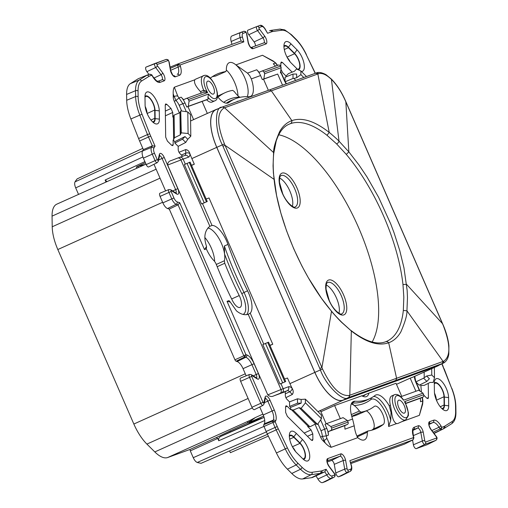 <?xml version="1.0" encoding="UTF-8"?>
<svg xmlns="http://www.w3.org/2000/svg" width="508" height="508" viewBox="0 0 508 508"><rect width="100%" height="100%" fill="white"/><g stroke="black" fill="none" stroke-linecap="round" stroke-linejoin="round"><path stroke-width="0.76" d="M301.333 71.444A12.891 5.264 65.7 0 0 302.171 57.702A12.891 5.264 65.7 0 0 297.072 49.879L290.951 43.809A12.891 5.264 65.7 0 0 284.194 43.885A12.891 5.264 65.7 0 0 291.217 63.056L297.339 69.126A12.891 5.264 65.7 0 0 297.796 69.558M283.934 46.031A9.823 4.007 -114.3 0 1 288.423 47.25L294.551 53.321A9.823 4.007 -114.3 0 1 298.431 59.284A9.823 4.007 -114.3 0 1 298.202 69.748M297.396 69.183A9.239 3.772 65.7 0 0 298.342 69.12A9.239 3.772 65.7 0 0 298.463 69.069A9.239 3.772 65.7 0 0 299.314 62.56A9.239 3.772 65.7 0 0 294.557 53.759L288.43 47.688A9.239 3.772 65.7 0 0 284.747 46.158A9.239 3.772 65.7 0 0 283.953 46.882M157.086 102A12.891 5.264 65.7 0 0 145.244 94.253A12.891 5.264 65.7 0 0 144.983 96.717L145.097 104.966A12.891 5.264 65.7 0 0 154.838 123.533A12.891 5.264 65.7 0 0 159.391 119.132L159.277 110.884A12.891 5.264 65.7 0 0 157.086 102M144.983 96.399A9.823 4.007 -114.3 0 1 153.352 103.581A9.823 4.007 -114.3 0 1 155.023 110.35L155.137 118.599A9.823 4.007 -114.3 0 1 153.054 122.307M152.432 121.729A9.239 3.772 65.7 0 0 153.378 121.666A9.239 3.772 65.7 0 0 153.499 121.615A9.239 3.772 65.7 0 0 154.807 118.275L154.692 110.026A9.239 3.772 65.7 0 0 151.378 100.425A9.239 3.772 65.7 0 0 145.79 96.526A9.239 3.772 65.7 0 0 144.99 97.269M307.556 447.326A12.891 5.264 65.7 0 0 302.463 439.496L296.335 433.426A12.891 5.264 65.7 0 0 289.585 433.502A12.891 5.264 65.7 0 0 296.602 452.679L302.73 458.749A12.891 5.264 65.7 0 0 305.194 460.604A12.891 5.264 65.7 0 0 307.556 447.326M289.325 435.648A9.823 4.007 -114.3 0 1 293.815 436.867L299.942 442.938A9.823 4.007 -114.3 0 1 303.822 448.907A9.823 4.007 -114.3 0 1 303.409 459.378M302.787 458.8A9.239 3.772 65.7 0 0 303.733 458.737A9.239 3.772 65.7 0 0 303.854 458.686A9.239 3.772 65.7 0 0 304.698 452.177A9.239 3.772 65.7 0 0 299.949 443.376L293.821 437.305A9.239 3.772 65.7 0 0 290.132 435.775A9.239 3.772 65.7 0 0 289.344 436.499M446.399 388.703A12.891 5.264 65.7 0 0 434.55 380.956A12.891 5.264 65.7 0 0 434.289 383.419L434.404 391.668A12.891 5.264 65.7 0 0 444.144 410.235A12.891 5.264 65.7 0 0 448.697 405.835L448.583 397.586A12.891 5.264 65.7 0 0 446.399 388.703M434.289 383.102A9.823 4.007 -114.3 0 1 442.659 390.284A9.823 4.007 -114.3 0 1 444.329 397.053L444.443 405.301A9.823 4.007 -114.3 0 1 442.366 409.01M441.738 408.432A9.239 3.772 65.7 0 0 442.684 408.369A9.239 3.772 65.7 0 0 442.805 408.318A9.239 3.772 65.7 0 0 444.119 404.978L444.005 396.729A9.239 3.772 65.7 0 0 440.69 387.128A9.239 3.772 65.7 0 0 435.096 383.229A9.239 3.772 65.7 0 0 434.296 383.965M207.251 201.505L190.094 162.115L184.353 164.573L201.511 203.956L207.251 201.505L202.501 203.587L212.033 225.457L209.855 226.282C204.597 230.575 203.498 237.306 206.546 246.475L206.343 248.901A19.647 8.02 65.7 0 0 214.471 261.182L215.843 263.341A194.316 79.324 65.7 0 0 222.085 278.371A194.316 79.324 65.7 0 0 232.518 300.711A10.128 4.134 65.7 0 0 240.049 307.365A10.128 4.134 65.7 0 0 239.224 295.554A174.06 71.05 -114.3 0 1 224.746 263.246L224.384 260.756A19.647 8.02 65.7 0 0 224.555 253.975A19.647 8.02 65.7 0 0 221.463 243.421A19.647 8.02 65.7 0 0 207.88 227.99M212.033 225.457A19.863 8.109 -114.3 0 1 226.651 241.084A19.863 8.109 -114.3 0 1 227.952 244.405L224.365 245.993L224.555 253.975A166.383 67.92 65.7 0 0 241.764 293.605A17.805 7.271 -114.3 0 1 242.716 295.65A17.805 7.271 -114.3 0 1 243.084 314.408M246.615 314.649A19.71 8.045 65.7 0 0 245.04 294.672A19.71 8.045 65.7 0 0 243.986 292.405A164.478 67.139 -114.3 0 1 224.365 245.993M207.334 113.43L202.108 101.441L206.642 99.803A13.811 5.639 65.7 0 0 211.969 102.102A13.811 5.639 65.7 0 0 212.134 102.038A13.811 5.639 65.7 0 0 212.287 101.962M206.642 99.803L208.172 99.111L207.905 97.238L208.578 94.031L189.078 101.098L188.29 106.318L186.76 107.01L184.988 102.946A18.421 16.808 -109.9 0 0 181.159 97.168L183.572 99.695L186.125 98.539A1.841 1.683 70.1 0 1 188.392 99.536L189.078 101.098M217.418 96.361A19.863 8.109 65.7 0 0 227.952 102.997A19.863 8.109 65.7 0 0 228.067 102.953A19.863 8.109 65.7 0 0 228.854 102.502A164.325 67.081 -114.3 0 1 235.369 98.755A164.325 67.081 -114.3 0 1 236.334 98.387A164.325 67.081 -114.3 0 1 248.787 96.723A19.863 8.109 65.7 0 0 250.406 96.476A19.863 8.109 65.7 0 0 251.314 78.905L249.695 75.686L247.491 73.127L256.743 69.774L259.15 72.295L261.709 71.145A1.841 1.683 70.1 0 1 263.976 72.142L264.655 73.704L263.874 78.918L262.338 79.61L260.566 75.546A18.421 16.808 -109.9 0 0 256.743 69.774M247.18 96.66A19.647 8.02 -114.3 0 0 244.805 77.883A19.647 8.02 -114.3 0 0 235.89 64.891L247.491 73.127M391.058 412.452L390.696 420.529L388.607 426.485L396.615 423.589C394.075 422.593 392.417 418.814 391.643 412.242L391.058 412.452L389.211 405.765A19.863 8.109 65.7 0 0 375.945 394.945A19.863 8.109 65.7 0 0 375.603 395.097A19.863 8.109 65.7 0 0 375.044 395.446A164.325 67.081 -114.3 0 1 370.44 398.329A164.325 67.081 -114.3 0 1 367.563 399.561A164.325 67.081 -114.3 0 1 355.117 401.225A19.863 8.109 65.7 0 0 353.263 401.574A19.863 8.109 65.7 0 0 352.584 419.043L354.216 425.812L344.964 429.158L344.748 425.647L328.212 431.641L328.435 435.153A18.421 16.808 -109.9 0 0 326.796 428.39L325.025 424.326L326.561 423.634L330.886 426.549L347.415 420.554L343.09 417.646L326.561 423.634M370.44 398.329L366.979 400.05A164.478 67.139 -114.3 0 1 364.103 401.282A164.478 67.139 -114.3 0 1 351.771 402.958M390.696 420.529A19.71 8.045 65.7 0 0 387.941 411.988A19.71 8.045 65.7 0 0 373.634 396.462M315.011 424.244L320.624 437.128A6.032 2.464 65.7 0 0 323.005 440.785L325.336 443.097C327.749 445.573 329.711 446.97 331.216 447.294L357.791 437.661A19.647 8.02 65.7 0 0 364.534 439.826A19.647 8.02 65.7 0 0 367.309 432.225L367.887 430.994A194.316 79.324 65.7 0 0 376.993 428.295A194.316 79.324 65.7 0 0 383.273 424.478A10.128 4.134 65.7 0 0 382.346 413.328A10.128 4.134 65.7 0 0 374.618 406.21A10.128 4.134 65.7 0 0 374.263 406.419A174.06 71.05 -114.3 0 1 368.129 410.064A174.06 71.05 -114.3 0 1 361.004 412.172L359.404 411.035A19.647 8.02 65.7 0 0 354.165 405.479A166.383 67.92 65.7 0 0 370.846 399.58A17.805 7.271 -114.3 0 1 385.616 412.966A17.805 7.271 -114.3 0 1 388.607 426.485M396.615 423.589A13.811 5.639 65.7 0 0 397.853 423.462A13.811 5.639 65.7 0 0 398.012 423.399A13.811 5.639 65.7 0 0 398.17 423.323M391.928 395.84A13.811 5.639 65.7 0 0 391.763 395.91A13.811 5.639 65.7 0 0 390.398 405.34L391.643 412.242M403.492 400.228L422.999 393.16L423.678 394.722L404.444 401.695L405.505 403.282L405.441 402.26L404.444 401.695A11.97 4.889 -114.3 0 1 405.879 417.735A11.97 4.889 -114.3 0 1 396.519 407.34A11.97 4.889 -114.3 0 1 397.18 395.58A11.97 4.889 -114.3 0 1 403.492 400.228L403.523 399.942C400.755 396.037 398.05 394.208 395.402 394.449L394.322 394.754A13.811 5.639 -114.3 0 1 394.481 394.691M351.257 403.949A19.647 8.02 -114.3 0 1 354.165 405.479L351.644 402.952M226.314 103.188A164.478 67.139 -114.3 0 1 231.788 100.209L235.369 98.755M262.465 55.264L273.571 61.532A3.067 1.492 -60.6 0 0 273.164 60.973L262.465 55.264L235.89 64.891A19.647 8.02 65.7 0 0 229.203 62.7A19.647 8.02 65.7 0 0 226.371 70.333L225.793 71.558A194.316 79.324 65.7 0 0 217.253 74.003A194.316 79.324 65.7 0 0 210.407 78.073A10.128 4.134 65.7 0 0 210.299 78.162M204.908 237.56A19.755 8.064 -114.3 0 1 211.284 248.012A19.755 8.064 -114.3 0 1 214.63 261.341M362.585 395.789L365.481 394.487A17.45 7.125 -114.3 0 1 364.166 395.561A17.45 7.125 -114.3 0 1 364.014 395.618A17.45 7.125 -114.3 0 1 362.096 395.713L334.62 405.543L320.904 411.728M365.481 394.487L368.935 393.103A19.323 7.887 -114.3 0 1 362.382 396.1A19.323 7.887 -114.3 0 1 361.709 395.719M236.696 101.803A19.323 7.887 -114.3 0 1 238.639 101.098M285.909 397.662L292.367 394.43C293.548 392.684 293.484 390.671 292.176 388.398L292.138 388.322A35.916 14.662 -114.3 0 1 289.928 383.629L287.471 378.003L284.613 379.038M269.9 345.281L272.764 344.246L269.983 345.465M282.543 85.185L277.692 74.047L263.519 79.184L268.37 90.316M317.932 411.588A35.916 14.662 -114.3 0 0 318.084 411.537L320.446 410.68L326.168 423.812M396.481 384.334L410.197 378.142L415.906 391.249M368.935 393.103L396.024 383.28L401.739 396.386M340.328 418.649L334.62 405.543M202.108 101.441L187.941 106.578L193.618 119.609M191.453 165.246L194.316 164.205L191.865 158.579A35.916 14.662 -114.3 0 1 189.941 153.784L189.909 153.702C189.147 151.219 187.738 149.847 185.68 149.581L179.013 152.273M194.316 164.205L191.535 165.43M272.764 344.246L209.023 197.961L206.159 199.003M263.519 79.184L262.338 79.61M263.874 78.918L277.692 74.047M190.595 120.987A35.916 14.662 -114.3 0 1 190.919 120.828L215.805 109.607A35.916 14.662 -114.3 0 1 216.23 109.436L218.504 108.61M187.941 106.578L186.76 107.01M285.699 381.54L268.541 342.157L262.801 344.608L279.965 383.991L285.699 381.54L280.949 383.623L283.166 388.709L280.994 389.547L248.202 314.3L250.241 313.15A19.863 8.109 65.7 0 0 247.555 290.779A164.325 67.081 -114.3 0 1 227.952 244.405M439.109 365.144A35.916 14.662 -114.3 0 1 437.871 365.893L412.979 377.12A35.916 14.662 -114.3 0 1 412.56 377.285L410.197 378.142M145.993 164.122L56.801 204.159A33.039 13.487 65.7 0 0 52.064 216.129L52.21 226.778C52.381 233.623 54.248 241.205 57.817 249.536L133.852 424.034A33.039 13.487 65.7 0 0 146.901 444.094L154.813 451.93A33.039 13.487 65.7 0 0 167.659 457.537L190.036 449.428L216.313 437.572L217.735 438.429L190.297 450.894L193.256 457.683C194.488 460.337 195.834 461.931 197.288 462.464A160.407 65.481 65.7 0 0 201.105 463.302L267.5 434.346M106.978 181.54L105.137 180.023L105.988 181.985M248.685 422.846L261.874 418.065L230.384 431.921L229.972 430.975L247.834 422.904M190.036 449.428L190.297 450.894M216.313 437.572L229.972 430.975M264.103 417.354L220.828 436.385C218.973 437.299 218.275 438.753 218.745 440.747L217.735 438.429M220.828 436.385L230.384 431.921M263.671 416.071L248.387 422.783L255.365 417.551L262.858 414.128M247.91 423.081L247.358 421.818L255.365 417.551M145.11 164.516L137.89 166.218L137.116 166.808M145.383 162.725L136.804 166.7M142.805 148.342L77.165 178.873A160.407 65.481 65.7 0 0 75.025 181.87C74.365 183.172 74.587 185.172 75.692 187.877L78.518 194.367M229.597 450.882L230.384 452.692L268.345 436.112M280.949 383.623A18.421 0.521 156.5 0 0 279.965 383.991M215.646 76.035L225.927 71.52L215.76 75.965M212.319 76.702A194.424 79.369 -114.3 0 1 215.513 76.073M217.424 96.323A10.128 4.134 65.7 0 0 219.088 96.329A10.128 4.134 65.7 0 0 219.418 96.133A174.06 71.05 -114.3 0 1 225.044 92.716A174.06 71.05 -114.3 0 1 232.677 90.38L234.277 91.516A19.647 8.02 65.7 0 0 239.516 97.072A166.383 67.92 65.7 0 0 223.711 102.324M226.358 70.034A19.755 8.064 -114.3 0 1 237.973 95.79M351.784 416.49A173.952 71.006 65.7 0 0 357.867 414.572L368.129 410.064M366.319 410.864A10.236 4.178 -114.3 0 1 373.005 419.919A10.236 4.178 -114.3 0 1 373.107 429.184A194.424 79.369 -114.3 0 1 371.704 430.206M367.309 432.225L357.149 436.924L357.588 435.737L367.887 430.994M398.71 400.19A7.061 2.883 65.7 0 0 398.628 400.221A7.061 2.883 65.7 0 0 398.856 407.746A7.061 2.883 65.7 0 0 404.349 413.131A7.061 2.883 65.7 0 0 404.431 413.093A7.061 2.883 65.7 0 0 404.203 405.575A7.061 2.883 65.7 0 0 398.71 400.19M405.441 402.26L405.282 403.479M434.365 367.475L434.505 377.717L433.146 382.448L430.079 382.454L424.25 385.362L420.872 385.496L421.411 392.093M434.505 377.717L431.781 375.018L431.698 368.681M431.781 375.018L426.644 376.015L423.608 378.162L415.957 381.838M424.148 372.085L424.218 377.533M416.046 382.067L419.208 385.197L426.866 381.387L429.4 378.739L426.644 376.015M423.608 378.162L426.866 381.387M420.116 384.746L420.872 385.496M423.824 395.205L426.771 398.132L428.041 398.621L428.441 397.529L428.244 383.369M422.135 397.434L422.688 400.99L422.497 403.32A3.067 1.613 -165.4 0 1 422.643 404.12L419.36 415.341L401.618 421.773M280.949 69.317L282.613 72.638L286.023 76.022L288.423 73.647L294.462 71.215L296.558 68.993L300.844 70.955L306.457 76.517M303.784 77.489L300.895 74.625L300.844 70.955M300.895 74.625L296.678 77.737L293.897 78.448L295.834 80.366M292.17 72.142L282.473 62.528L281.286 62.008L280.803 63.132L280.854 66.948M296.678 77.737L296.628 74.035L292.964 74.085L285.032 77.273L285.09 81.445M286.023 76.022L286.036 76.873M292.964 74.085L293.027 78.467L293.897 78.448M293.027 78.467L285.236 81.718M422.999 393.16L418.675 390.246L400.78 396.729M422.643 404.12L422.923 400.812L420.548 401.765L420.326 398.253L422.878 397.097A1.841 1.683 -109.9 0 0 423.678 394.722M405.651 403.568L420.326 398.253M398.012 423.399L405.676 419.945L408.381 415.633L408.413 412.731L405.505 403.282M357.791 437.661C356.07 434.785 354.882 430.835 354.216 425.812M347.415 420.554L348.101 422.116A1.841 1.683 -109.9 0 1 347.301 424.498L344.748 425.647M293.078 410.096L291.167 409.48L308.153 426.307L309.931 426.796L293.078 410.096L299.117 407.664L315.563 423.964L317.557 424.345L321.45 418.694L305.429 402.819L305.378 399.155L301.13 399.447L297.459 398.812L289.522 401.885L287.134 399.517A3.175 1.295 65.7 0 1 285.337 395.402L285.293 391.89A6.248 2.553 -114.3 0 0 284.671 391.935L273.774 395.884C271.767 396.97 269.767 396.621 267.779 394.856L227.032 301.339L230.251 302.025L229.019 300.615L227.032 301.339M315.563 423.964L309.931 426.796M299.117 407.664L301.028 408.28L317.348 424.453M317.557 424.345L301.028 408.28M305.429 402.819L301.25 408.191M305.378 399.155L321.399 415.03L321.45 418.694M289.522 401.885L289.585 406.387L297.517 403.2L301.18 403.149L290.608 407.403L290.639 409.67L291.167 409.48M297.459 398.812L297.517 403.2M289.585 406.387L290.608 407.403M301.13 399.447L301.18 403.149M290.639 409.67L287.223 406.286L286.036 405.765L285.56 406.889L285.636 412.42L287.363 416.395L311.207 440.023L312.477 440.512L312.877 439.42L312.801 433.889L311.067 429.914L307.658 426.536L308.153 426.307M331.216 447.294L326.752 438.029A3.067 2.178 154.3 0 1 324.002 440.322L322.326 436.359L326.288 435.934L324.663 429.165L326.796 428.39M330.886 426.549L331.565 428.111A1.841 1.683 70.1 0 1 330.765 430.492L328.212 431.641M207.721 81.134A7.061 2.883 65.7 0 0 207.639 81.166A7.061 2.883 65.7 0 0 207.867 88.684A7.061 2.883 65.7 0 0 213.36 94.069A7.061 2.883 65.7 0 0 213.443 94.037A7.061 2.883 65.7 0 0 213.214 86.519A7.061 2.883 65.7 0 0 207.721 81.134M184.988 102.946L182.855 103.721L179.019 97.949L181.159 97.168M206.216 91.142L206.28 92.158L207.632 92.564L206.216 91.142L203.695 90.221A13.811 5.639 -114.3 0 1 203.333 75.698A13.811 5.639 -114.3 0 1 203.492 75.635M206.28 92.158L203.746 92.158M195.828 79.089A13.811 5.639 65.7 0 0 195.669 79.153A13.811 5.639 65.7 0 0 194.837 79.775C193.643 82.302 195.542 86.265 200.527 91.65L201.168 93.313M208.172 99.111L188.29 106.318M280.403 72.923L281.191 67.71L264.655 73.704M261.817 71.101L278.346 65.107A1.841 1.683 -109.9 0 1 280.511 66.148L281.191 67.71M275.52 66.135L273.272 63.779L275.419 63.005L277.4 65.449M277.641 65.367L275.723 63.005L273.571 61.532M240.297 97.269L239.516 97.072M177.825 96.241L179.019 97.949L175.965 100.47L174.25 96.647A3.067 2.299 -21.2 0 1 177.825 96.241L174.32 87.211C173.463 88.392 173.088 90.634 173.203 93.942L173.241 97.085A6.032 2.464 65.7 0 0 174.269 101.238L179.375 112.96M174.32 87.211L194.837 79.775M173.298 116.834L173.615 139.706L174.422 137.782L174.111 115.087L172.809 117.062L172.745 112.465L171.012 108.49L166.903 104.419L165.716 103.899L165.24 105.023L165.684 137.135L167.411 141.11L171.52 145.18L172.79 145.663L173.19 144.577L173.126 139.979L174.809 141.649L174.828 143.021L178.175 146.336L178.219 149.555A3.175 1.295 65.7 0 0 180.01 153.67L182.62 156.254A6.248 2.553 -114.3 0 1 182.613 156.261M174.111 115.087L179.946 112.725L180.257 134.88L174.422 137.782M180.257 134.88L181.273 132.848L180.753 110.979L181.058 132.956M180.753 110.979L179.946 112.725M181.273 132.848L188.087 133.509L187.789 111.938L180.975 110.89M187.789 111.938L190.506 114.637L190.805 136.208L188.087 133.509M190.805 136.208L187.769 139.287L185.744 142.431L178.175 146.336M173.615 139.706L173.126 139.979M174.809 141.649L185.02 136.563L182.486 139.205L174.828 143.021M185.02 136.563L187.769 139.287M182.486 139.205L185.744 142.431M171.234 160.56L177.648 158.083A3.067 2.413 -111.1 0 0 177.571 158.115L171.234 160.56C168.846 161.144 167.653 162.643 167.653 165.062L183.121 159.112L185.312 164.135M202.501 203.587A18.421 0.521 156.5 0 0 201.511 203.956M248.736 314.103L248.202 314.3C244.545 315.385 240.646 314.255 236.499 310.902L230.251 302.025M206.343 248.901L204.476 249.574L206.546 246.475M204.476 249.574L167.653 165.062M434.499 393.141A9.315 3.804 -114.3 0 1 436.378 400.05M292.602 447.103A9.315 3.804 -114.3 0 1 295.542 451.517M145.193 106.439A9.315 3.804 -114.3 0 1 147.072 113.347M287.217 57.487A9.315 3.804 -114.3 0 1 290.151 61.9M413.055 439.833L413.912 437.858L413.639 437.547L412.998 439.865L350.571 462.496M404.406 444.144A1.841 0.749 65.7 0 0 404.438 444.125L413.023 439.852L404.406 444.144L350.869 463.55M153.867 78.086L161.023 74.701A1.841 0.794 -36.6 0 0 162.744 72.974A5.277 2.153 65.7 0 1 164.148 80.861A1.841 1.683 -109.9 0 0 161.988 79.82L157.861 81.318C157.143 79.832 159.855 85.122 152.8 76.492L151.816 74.86L151.835 75.228L149.727 74.168L151.562 74.714M267.551 33.28L265.068 28.81A1.841 0.502 148.5 0 1 265.03 29.083A119.355 48.724 -114.3 0 1 267.551 33.28L271.78 31.75A1.841 1.683 -109.9 0 0 269.564 30.728L270.986 30.372A1.841 1.67 82 0 1 272.777 31.502L281.629 30.251A1.841 1.67 -98 0 0 279.838 29.121L270.986 30.372M254.114 41.923L262.903 37.77A1.841 0.794 -36.6 0 0 264.63 36.043L259.29 28.854A1.841 0.794 143.4 0 1 257.562 30.588A2.705 1.105 -114.3 0 1 256.826 26.549L247.961 30.15A3.067 1.251 65.7 0 0 247.942 30.156A3.067 1.251 65.7 0 0 248.774 34.741L254.114 41.923A3.067 1.251 -114.3 0 1 255.346 45.98M240.697 32.404L231.889 35.973A7.366 3.01 65.7 0 0 231.851 35.992A7.366 3.01 65.7 0 0 231.191 41.485A121.564 49.625 65.7 0 0 231.997 44.348M231.191 41.485L240.113 37.605A1.841 0.597 -15.4 0 1 242.5 37.249A119.355 48.724 -114.3 0 0 243.827 41.885L241.09 41.053A121.196 49.473 -114.3 0 1 240.113 37.605A6.998 2.857 -114.3 0 1 240.735 32.385A6.998 2.857 -114.3 0 1 240.779 32.372A1.841 1.683 70.1 0 1 242.989 33.388L245.701 32.41A1.841 1.683 -109.9 0 0 243.542 31.369L243.542 31.369A1.841 1.683 -109.9 0 0 243.484 31.388L240.887 32.328M170.644 70.32L178.13 67.062A124.39 50.775 65.7 0 0 177.59 65.157L177.724 64.021L241.141 41.034L177.825 63.983M177.775 64.002L180.042 65.005L177.59 65.157L170.294 68.339M154.927 63.487L146.075 67.081A3.067 1.251 65.7 0 0 146.056 67.088A3.067 1.251 65.7 0 0 146.895 71.672L148.958 74.447M152.8 76.492A1.841 0.489 148.7 0 1 152.762 76.759A126.225 51.53 65.7 0 1 151.835 75.228L149.371 76.124L147.123 75.114L138.233 78.721L130.391 83.642A30.696 12.529 65.7 0 0 126.613 94.431L126.689 100.279A30.696 12.529 65.7 0 0 130.874 118.955L138.589 138.538A30.696 12.529 65.7 0 0 139.611 141.008L143.351 149.587L152.337 145.84L148.488 137.014L139.611 141.008M149.777 74.149L147.123 75.114L139.287 80.035A1.841 1.676 57.9 0 1 141.561 81.026L149.371 76.124M155.067 146.164L152.337 145.84A121.196 49.473 -114.3 0 0 151.428 147.422A1.841 1.607 28.3 0 1 153.835 148.26A119.355 48.724 -114.3 0 1 155.067 146.164L150.679 136.093L148.488 137.014A30.334 12.383 -114.3 0 1 147.479 134.576L149.727 133.801L142.018 114.217L130.874 118.955M143.351 149.587A121.564 49.625 65.7 0 0 142.507 151.06A7.366 3.01 65.7 0 0 143.377 158.128L146.19 164.579A3.067 1.251 65.7 0 0 148.654 166.941L157.239 162.668A2.705 1.105 -114.3 0 1 155.073 160.591L152.26 154.14A6.998 2.857 -114.3 0 1 151.428 147.422L142.507 151.06M153.994 164.287L165.589 190.9M159.995 193.167A3.067 1.251 65.7 0 0 160.058 196.406L162.871 202.857A7.366 3.01 65.7 0 0 167.551 208.54A121.564 49.625 65.7 0 0 169.278 209.086L178.048 204.851A121.196 49.473 -114.3 0 1 176.2 204.267A6.998 2.857 -114.3 0 1 171.748 198.863L168.935 192.411A2.705 1.105 -114.3 0 1 168.885 189.56L159.995 193.167M167.551 208.54L176.2 204.267A1.841 1.568 -71.2 0 0 177.216 201.924A119.355 48.724 -114.3 0 0 179.692 202.679L178.048 204.851L243.821 355.797L245.904 354.628L244.78 356.94L243.821 355.797L234.937 359.785L169.278 209.086M234.937 359.785A1.841 0.749 65.7 0 0 236.131 361.213A124.022 50.629 -114.3 0 1 237.153 361.537A9.207 3.759 -114.3 0 1 243.046 368.656L246.158 375.799M251.943 407.276L260.82 403.282L249.504 377.311A2.705 1.105 -114.3 0 1 249.447 374.466L240.563 378.066A3.067 1.251 65.7 0 0 240.627 381.305L251.943 407.276A3.067 1.251 65.7 0 0 254.4 409.639L262.992 405.365A2.705 1.105 -114.3 0 1 260.82 403.282L263.011 402.361L251.695 376.39L240.627 381.305M259.747 406.978L263.22 414.96A9.207 3.759 -114.3 0 1 264.293 423.824A124.022 50.629 -114.3 0 1 263.792 424.694A1.841 0.749 65.7 0 0 264.001 426.479L266.173 431.463A30.696 12.529 65.7 0 0 267.284 433.902L276.416 452.965A30.696 12.529 65.7 0 0 287.433 469.17L291.77 473.475A30.696 12.529 65.7 0 0 302.635 478.949L311.487 477.698A30.696 12.529 65.7 0 0 312.56 477.437L324.86 471.818L321.158 473.158L312.56 477.437M266.173 431.463L275.057 427.476L272.885 422.491L275.177 421.811L272.713 421.062A124.39 50.775 65.7 0 0 273.221 420.186A9.576 3.912 65.7 0 0 272.098 410.966L267.811 401.13A3.435 1.403 65.7 0 0 265.347 398.418M264.001 426.479L272.885 422.491L272.713 421.062L263.792 424.694M326.13 469.271L324.86 471.818A121.196 49.473 -114.3 0 0 326.739 474.929A1.841 0.502 -31.5 0 0 328.651 473.469A119.355 48.724 -114.3 0 1 326.13 469.271L321.901 470.802A1.841 1.683 70.1 0 1 321.158 473.158A30.334 12.383 -114.3 0 1 320.091 473.418L311.245 474.669L302.635 478.949M316.16 476.129A121.564 49.625 65.7 0 0 317.919 479.031A7.366 3.01 65.7 0 0 322.574 482.6L325.285 481.616A3.067 1.251 65.7 0 0 325.336 481.597A3.067 1.251 65.7 0 0 325.387 481.565M327.222 462.026L331.394 460.508A3.067 1.251 -114.3 0 1 334.258 464.356L335.782 472.929A3.067 1.251 65.7 0 0 338.639 476.777L341.351 475.793A7.366 3.01 65.7 0 0 341.478 475.736A7.366 3.01 65.7 0 0 341.598 475.672M351.174 465.303A119.355 48.724 -114.3 0 0 349.853 460.673L351.422 465.506A1.841 0.597 164.6 0 0 351.174 465.303A5.163 2.108 -114.3 0 1 350.685 469.163A1.841 1.683 -109.9 0 1 349.942 471.519L347.237 472.497A2.705 1.105 -114.3 0 1 345.796 471.589A2.705 1.105 -114.3 0 1 344.716 469.113L343.192 460.54A3.435 1.403 65.7 0 0 339.985 456.235L327.152 460.883M455.625 411.518A1.841 1.226 -0.8 0 1 455.936 412.185L455.854 406.337A1.841 1.226 179.2 0 0 455.543 405.67L455.625 411.518C455.657 416.617 454.489 419.957 452.12 421.526L444.748 426.161A1.841 1.676 57.9 0 1 444.062 428.485A30.334 12.383 -114.3 0 1 443.617 428.733L435.032 433.007A30.696 12.529 65.7 0 1 434.492 433.235L434.022 433.407M296.056 39.637A1.841 1.149 -45.3 0 0 295.815 39.021L291.478 34.722A1.841 1.149 134.7 0 1 291.713 35.338L296.056 39.637C299.872 43.478 303.282 48.489 306.273 54.68L315.214 73.349M433.114 432.181L440.049 428.974L441.846 427.323L440.995 429.717L440.049 428.974A124.39 50.775 65.7 0 0 439.007 427.247A9.576 3.912 65.7 0 0 432.918 422.548L429.038 423.951M412.566 440.08L413.398 444.792A3.067 1.251 65.7 0 0 416.262 448.64L427.165 444.684A3.067 1.251 65.7 0 0 427.222 444.665A3.067 1.251 65.7 0 0 427.272 444.633M437.871 365.893A35.916 14.662 -114.3 0 1 437.445 366.065L342.97 400.31A35.916 14.662 -114.3 0 1 314.814 372.408L216.751 147.358A35.916 14.662 -114.3 0 1 215.805 109.607M442.252 363.563L348.361 397.593C343.548 402.717 325.336 384.664 320.408 369.894L222.345 144.844C214.821 131.026 214.478 106.502 221.825 107.201A1.841 1.676 70 0 1 221.907 107.169L215.97 109.696A35.77 14.599 65.7 0 0 216.808 147.339L314.871 372.389A35.77 14.599 65.7 0 0 342.913 400.177L437.388 365.931A35.77 14.599 65.7 0 0 437.915 365.716L443.351 363.137L442.252 363.563L443.103 361.417L349.206 395.44C340.379 396.443 331.483 387.636 322.529 369.005L224.46 143.935C216.954 124.797 216.789 112.82 223.958 108.007L318.446 73.755C322.066 72.644 326.46 74.593 331.629 79.604C336.791 84.83 341.287 91.694 345.123 100.197L443.192 325.266C450.552 344.475 450.717 356.445 443.694 361.194L443.103 361.417L406.94 310.807L403.327 310.452A119.031 48.59 -114.3 0 1 386.448 341.44A119.031 48.59 -114.3 0 1 385.642 341.77M221.513 107.321L222.51 106.947M222.961 146.253L225.076 145.352L274.085 179.387C273.05 170.104 272.923 161.474 273.717 153.492L273.602 152.578C273.399 148.393 275.425 141.37 279.679 131.515C282.81 126.067 286.874 122.434 291.871 120.618C302.209 117.088 314.655 121.025 329.216 132.423C329.019 132.124 336.366 138.347 339.02 141.167L348.856 151.886L359.073 165.1L367.043 177.013L378.625 197.345L390.62 223.704L394.011 232.67L399.745 250.507L403.962 267.862L407.143 290.36L407.48 297.529L406.94 310.807C407.149 314.998 405.124 322.015 400.869 331.87C397.739 337.318 393.675 340.951 388.677 342.773C378.339 346.297 365.893 342.36 351.326 330.962L341.82 322.523C338.753 319.678 331.438 311.341 331.686 311.499L321.475 298.291L308.324 277.762L301.923 266.04L293.637 248.596L286.531 230.715L280.803 212.884L276.581 195.523L273.399 173.031L273.063 165.856L273.602 152.578L224.555 107.779L222.421 106.985L316.3 72.955A1.841 1.683 70.1 0 1 316.382 72.923A1.841 1.683 70.1 0 1 316.382 72.917A1.841 1.683 70.1 0 1 318.446 73.755M338.969 313.258A17.189 7.017 65.7 0 0 336.233 297.466A17.189 7.017 65.7 0 0 326.206 284.956M292.386 206.362A17.189 7.017 65.7 0 0 289.655 190.564A17.189 7.017 65.7 0 0 279.629 178.06M372.154 341.986A118.51 48.374 65.7 0 0 357.035 224.136A118.51 48.374 65.7 0 0 278.727 134.779M319.799 368.478L321.913 367.582L331.527 311.201C303.028 278.003 278.346 221.336 274.091 179.407L274.085 179.387M348.958 397.377L349.809 395.23L351.326 330.962L341.897 322.434C336.283 316.89 332.492 312.382 331.534 311.214M273.723 153.454L276.212 141.014C279.025 132.442 283.159 126.911 288.601 124.422A119.031 48.59 -114.3 0 1 290.341 123.698A119.031 48.59 -114.3 0 1 327.019 135.312L336.626 143.91L346.285 154.413A119.031 48.59 -114.3 0 1 402.971 284.493L403.828 297.193L403.327 310.452M443.351 363.137L444.265 362.617C446.742 360.858 448.253 357.988 448.812 354.012L448.907 345.853C448.24 339.369 446.361 332.499 443.274 325.247L345.205 100.178C341.325 91.523 336.728 84.499 331.4 79.108L326.46 75.044C326.752 75.013 320.332 71.126 316.382 72.923L315.716 73.165L317.849 73.965L329.216 132.423L327.012 135.312M442.659 323.825L406.578 284.366L402.971 284.493M345.827 101.594L348.856 151.886L346.285 154.413M248.31 42.424L246.786 33.858A1.841 0.883 169.9 0 0 246.507 33.49L248.025 42.056A1.841 0.883 -10.1 0 1 248.31 42.424C249.282 45.517 250.254 47.238 251.225 47.593L250.787 47.631M168.885 61.627L170.409 70.193A1.841 0.883 -10.1 0 1 170.688 70.561L169.164 61.995A1.841 0.883 169.9 0 0 168.885 61.627A0.864 0.349 -114.3 0 0 168.542 60.833A0.864 0.349 -114.3 0 0 168.078 60.547L168.078 60.547A1.841 1.683 -109.9 0 0 165.919 59.506L165.919 59.506A1.841 1.683 -109.9 0 0 165.868 59.525L155.067 63.437M171.323 190.621L176.613 193.973A1.841 1.429 -57.7 0 0 176.066 193.104L170.777 189.757A1.841 1.429 122.3 0 1 171.323 190.621A0.864 0.349 -114.3 0 0 170.993 190.741A0.864 0.349 -114.3 0 0 171.126 191.484L160.058 196.406M251.892 375.52L257.181 378.873A1.841 1.429 -57.7 0 0 256.635 378.009L251.346 374.656A1.841 1.429 122.3 0 1 251.892 375.52A0.864 0.349 -114.3 0 0 251.562 375.641A0.864 0.349 -114.3 0 0 251.695 376.39M335.782 472.929L344.716 469.113A1.841 0.883 -10.1 0 1 347.174 469.062L345.65 460.496A1.841 0.883 169.9 0 0 343.192 460.54L334.258 464.356M347.174 469.062A0.864 0.349 -114.3 0 0 347.516 469.856A0.864 0.349 -114.3 0 0 347.98 470.148L347.98 470.148A1.841 1.683 70.1 0 1 347.237 472.497L338.639 476.777M435.889 440.341A2.705 1.105 -114.3 0 1 435.807 440.392A2.705 1.105 -114.3 0 1 435.756 440.411L424.853 444.36A2.705 1.105 -114.3 0 1 423.412 443.452A2.705 1.105 -114.3 0 1 422.339 440.976A1.841 0.883 -10.1 0 1 424.796 440.925L423.272 432.359A1.841 0.883 169.9 0 0 420.815 432.403A3.435 1.403 65.7 0 0 417.608 428.098L413.48 429.59A9.576 3.912 65.7 0 0 413.309 429.666C413.861 431.324 412.096 425.412 413.404 436.055A1.841 0.591 164.4 0 0 413.163 435.858A126.225 51.53 65.7 0 0 413.639 437.547L349.853 460.673M416.262 448.64L424.853 444.36A1.841 1.683 70.1 0 0 425.602 442.011L436.505 438.055A1.841 1.683 -109.9 0 1 435.756 440.411L427.165 444.684M294.551 53.321L297.072 49.879M299.942 442.938L302.463 439.496M263.76 344.176L250.241 313.15M247.555 290.779L241.764 293.605M212.134 102.038L214.687 100.882A13.811 5.639 -114.3 0 1 214.528 100.952A13.811 5.639 -114.3 0 1 214.027 101.073A13.811 5.639 -114.3 0 1 207.905 97.238M227.184 103.181L228.854 102.502M188.392 99.536L207.632 92.564A11.97 4.889 -114.3 0 1 206.191 76.524A11.97 4.889 -114.3 0 1 215.557 86.919A11.97 4.889 -114.3 0 1 214.89 98.679A11.97 4.889 -114.3 0 1 208.578 94.031M371.38 397.834L370.846 399.58M405.676 419.945A13.811 5.639 -114.3 0 1 405.511 420.008A13.811 5.639 -114.3 0 1 405.016 420.129A13.811 5.639 -114.3 0 1 394.525 408.908A13.811 5.639 -114.3 0 1 394.322 394.754L391.763 395.91M359.404 411.035L351.301 414.611M224.384 260.756L216.287 264.465M286.499 83.75L284.289 80.385A9.373 3.823 65.7 0 0 286.195 83.858M414.591 376.39A3.067 2.045 -0.8 0 1 414.915 377.279L414.903 376.25M414.407 376.472A9.373 3.823 65.7 0 0 415.989 382.626L414.915 377.279M292.176 388.398A3.067 1.918 134.7 0 1 289.7 391.782A6.299 2.572 65.7 0 0 287.249 390.709A3.067 2.8 -109.9 0 0 288.531 386.766A9.373 3.823 65.7 0 1 292.138 388.322M292.367 394.43L289.7 391.782L285.318 393.827M184.836 155.454A6.299 2.572 65.7 0 0 185.731 153.175A3.067 2.045 -0.8 0 1 189.909 153.702M181.407 155.054L185.731 153.175L185.68 149.581M184.753 155.492A3.067 2.8 -109.9 0 1 188.487 157.169A9.373 3.823 65.7 0 0 189.941 153.784M260.566 75.546L251.314 78.905M284.289 80.385L280.568 71.838M174.269 101.238L175.965 100.47A15.348 14.11 70.2 0 1 179.159 105.277L182.855 103.721L186.334 111.716M188.487 157.169L183.121 159.112A3.067 2.8 70.1 0 0 179.521 157.378L177.648 158.083A3.067 2.413 -111.1 0 1 180.943 159.937L209.855 226.282M273.774 395.884L280.073 393.357A15.348 0.546 -24.5 0 1 281.883 392.659A3.067 2.8 70.1 0 0 283.166 388.709L288.531 386.766M419.576 390.855L415.989 382.626M347.555 420.865L352.584 419.043M389.211 405.765L390.398 405.34M320.624 419.9L324.663 429.165L320.973 430.727L317.945 423.78M133.852 424.034L245.281 373.793M57.817 249.536L162.617 202.286M239.224 295.554L231.648 298.964M224.746 263.246L217.189 266.713M263.957 426.383L193.256 457.683M197.288 462.464L266.357 431.883M218.745 440.747L264.744 420.516M248.901 420.973L249.434 422.205M137.89 166.218L138.398 167.373M144.901 161.62L105.137 180.023M75.692 187.877L142.919 156.959M142.659 150.781L75.025 181.87M282.632 382.791L265.474 343.408M267.716 342.455L284.874 381.845M218.726 96.45L219.418 96.133M361.004 412.172L351.72 416.262M383.273 424.478L373.107 429.184M428.441 397.529L426.993 398.329M422.497 403.32L419.36 415.341M280.803 63.125L282.473 62.528M422.878 397.097L405.555 403.377M355.117 401.225L351.841 402.85M280.073 393.357A3.067 2.413 -111.9 0 0 280.994 389.547L267.779 394.856M284.671 391.935L287.249 390.709L281.883 392.659M311.067 429.914L304.171 433.051M307.461 436.315L312.801 433.889M312.877 439.42L311.429 440.22M285.56 406.883L287.223 406.286M320.973 430.727A15.348 14.11 70.3 0 1 322.326 436.359L320.624 437.128M328.435 435.153L326.288 435.934L326.752 438.029M325.336 443.097L324.002 440.322L323.005 440.785M347.301 424.498L330.765 430.492M331.565 428.111L348.101 422.116M203.771 92.138A1.841 0.749 65.7 0 0 203.695 90.221L200.527 91.65M280.511 66.148L263.976 72.142M273.164 60.973L275.723 63.005M173.241 97.085L174.25 96.647L173.203 93.942M181.654 110.998L179.159 105.277M173.19 144.577L171.736 145.377M165.24 105.016L166.903 104.419M171.012 108.49L165.322 111.074M165.386 115.805L172.745 112.465M184.887 155.435L179.521 157.378A3.067 2.8 70.1 0 0 179.387 157.436A15.348 0.324 157.4 0 0 177.73 158.058M204.184 202.749L187.02 163.366M189.262 162.42L206.426 201.803M440.245 406.756L444.119 404.978M444.005 396.729L436.442 400.202M448.583 397.586L444.329 397.053M444.443 405.301L448.697 405.835M293.821 437.305L289.687 439.141M292.398 446.723L299.949 443.376M296.335 433.426L293.815 436.867M150.933 120.053L154.807 118.275M154.692 110.026L147.136 113.5M159.277 110.884L155.023 110.35M155.137 118.599L159.391 119.132M288.43 47.688L284.296 49.517M287.014 57.099L294.557 53.759M290.951 43.809L288.423 47.25M265.03 29.083A5.163 2.108 -114.3 0 0 261.766 26.581A1.841 1.683 -109.9 0 0 259.556 25.565L256.953 26.505M265.068 28.81C262.947 25.806 261.125 24.721 259.607 25.546L256.826 26.549A2.705 1.105 -114.3 0 1 256.845 26.543A1.841 1.683 70.1 0 1 259.061 27.565L261.766 26.581M259.29 28.854A0.864 0.349 -114.3 0 1 259.061 27.565M263.849 42.901A3.435 1.403 65.7 0 0 262.903 37.77L257.562 30.588L248.774 34.741M264.63 36.043A5.277 2.153 65.7 0 1 266.033 43.929A1.841 1.683 -109.9 0 0 263.817 42.913L251.092 47.523L263.874 42.888M251.136 47.549A1.841 1.683 70.1 0 1 252.946 48.673L266.033 43.929M248.025 42.056A5.277 2.153 65.7 0 0 252.946 48.673M245.701 32.41A0.864 0.349 -114.3 0 1 246.158 32.696A0.864 0.349 -114.3 0 1 246.507 33.49M242.5 37.249A5.163 2.108 -114.3 0 1 242.989 33.388M243.827 41.885L180.042 65.005A126.225 51.53 65.7 0 1 180.518 66.694A1.841 0.591 -15.6 0 0 178.13 67.062A9.576 3.912 65.7 0 1 177.298 74.27A9.576 3.912 65.7 0 0 177.298 74.27A1.841 1.683 -109.9 0 0 177.241 74.295L177.298 74.276A1.841 1.683 -109.9 0 1 179.457 75.311A11.417 4.661 65.7 0 0 180.518 66.694M170.078 67.126L177.705 64.027L170.078 67.126M173.52 75.686A1.841 1.683 70.1 0 1 175.324 76.81L179.457 75.311M170.409 70.193A5.277 2.153 65.7 0 0 175.324 76.81M162.744 72.974L157.404 65.786A1.841 0.794 143.4 0 1 155.683 67.52A2.705 1.105 -114.3 0 1 154.946 63.481A2.705 1.105 -114.3 0 1 154.959 63.475A1.841 1.683 70.1 0 1 157.175 64.497L168.078 60.547M161.969 79.832A3.435 1.403 65.7 0 0 161.023 74.701L155.683 67.52L146.895 71.672M157.404 65.786A0.864 0.349 -114.3 0 1 157.175 64.497M161.988 79.82A1.841 1.683 -109.9 0 0 161.938 79.845L157.912 81.299M157.861 81.318A1.841 1.683 70.1 0 1 160.02 82.359L164.148 80.861M152.762 76.759A11.417 4.661 65.7 0 0 160.02 82.359M147.225 75.076L149.727 74.168M130.391 83.642L139.287 80.035A30.334 12.383 -114.3 0 0 135.553 90.691L126.613 94.431M138.055 91.034A1.841 1.226 179.2 0 0 135.553 90.691L135.636 96.539A1.841 1.226 -0.8 0 1 138.132 96.882L138.055 91.034A28.492 11.633 -114.3 0 1 141.561 81.026M126.689 100.279L135.636 96.539A30.334 12.383 -114.3 0 0 139.77 114.992L147.479 134.576L138.589 138.538M142.018 114.217A28.492 11.633 -114.3 0 1 138.132 96.882M150.679 136.093A28.492 11.633 -114.3 0 1 149.727 133.801M153.835 148.26A5.163 2.108 -114.3 0 0 154.445 153.213L143.377 158.128M146.19 164.579L157.258 159.664L154.445 153.213M158.058 160.172A1.841 1.48 13 0 1 158.318 161.277L159.639 155.531A1.841 1.48 -167 0 0 159.379 154.426L158.058 160.172A0.864 0.349 -114.3 0 1 157.258 159.664M159.379 154.426A5.277 2.153 65.7 0 1 164.249 157.505L162.065 158.433A3.435 1.403 65.7 0 0 159.595 155.727M172.656 190.945L175.647 189.605L162.065 158.433L158.617 159.982M175.959 193.04A3.435 1.403 65.7 0 0 175.647 189.605L177.832 188.678L164.249 157.505M176.613 193.973A5.277 2.153 65.7 0 0 177.832 188.678M162.871 202.857L173.939 197.942L171.126 191.484M177.216 201.924A5.163 2.108 -114.3 0 1 173.939 197.942M179.692 202.679L245.904 354.628A126.225 51.53 65.7 0 1 246.812 354.914A1.841 1.575 -71.8 0 1 245.802 357.257A124.39 50.775 65.7 0 0 244.78 356.94L236.131 361.213M237.153 361.537L245.802 357.257A9.576 3.912 65.7 0 1 251.924 364.668L243.046 368.656M254.114 363.741L251.924 364.668L256.21 374.504L258.401 373.577L254.114 363.741A11.417 4.661 65.7 0 0 246.812 354.914M253.225 375.85L256.21 374.504A3.435 1.403 65.7 0 1 256.527 377.939M257.181 378.873A5.277 2.153 65.7 0 0 258.401 373.577M263.804 402.863A1.841 1.48 13 0 1 264.065 403.968L265.392 398.221A1.841 1.48 -167 0 0 265.132 397.116L263.804 402.863A0.864 0.349 -114.3 0 1 263.011 402.361M265.132 397.116A5.277 2.153 65.7 0 1 270.002 400.202L264.363 402.679M263.22 414.96L274.288 410.039L270.002 400.202M264.293 423.824L273.221 420.186A1.841 1.607 29.1 0 1 275.622 421.037A11.417 4.661 65.7 0 0 274.288 410.039M276.416 452.965L287.407 447.878L278.276 428.809L276.155 429.876A30.334 12.383 -114.3 0 1 275.057 427.476L277.241 426.549L275.177 421.811A126.225 51.53 65.7 0 0 275.622 421.037M291.77 473.475L300.507 469.259A1.841 1.149 -45.3 0 0 301.968 467.214L297.625 462.915A1.841 1.149 134.7 0 1 296.164 464.953A30.334 12.383 -114.3 0 1 285.286 448.945L276.155 429.876L267.284 433.902M278.276 428.809A28.492 11.633 -114.3 0 1 277.241 426.549M311.487 477.698L320.091 473.418A1.841 1.67 -98 0 0 320.897 471.049L312.052 472.3A1.841 1.67 82 0 1 311.245 474.669A30.334 12.383 -114.3 0 1 300.507 469.259L296.164 464.953L287.433 469.17M297.625 462.915A28.492 11.633 -114.3 0 1 287.407 447.878M312.052 472.3A28.492 11.633 -114.3 0 1 301.968 467.214M321.901 470.802A28.492 11.633 -114.3 0 1 320.897 471.049M317.919 479.031L326.739 474.929A6.998 2.857 -114.3 0 0 331.165 478.326L322.574 482.6M331.915 475.971A1.841 1.683 70.1 0 1 331.165 478.326L333.877 477.342A1.841 1.683 -109.9 0 0 334.62 474.986L331.915 475.971A5.163 2.108 -114.3 0 1 328.651 473.469M325.285 481.616L333.877 477.342A2.705 1.105 -114.3 0 0 333.921 477.323C335.445 476.028 335.585 474.682 334.334 473.291L328.994 466.103A1.841 0.794 143.4 0 1 329.051 466.515L334.391 473.697A1.841 0.794 -36.6 0 0 334.334 473.291M334.004 477.272A2.705 1.105 -114.3 0 1 333.921 477.323L325.336 481.597M334.391 473.697A0.864 0.349 -114.3 0 1 334.62 474.986M329.051 466.515A5.277 2.153 65.7 0 1 327.647 458.622A1.841 1.683 70.1 0 1 327.165 460.813M331.394 460.508L339.985 456.235A1.841 1.683 -109.9 0 0 340.735 453.879L327.647 458.622M345.65 460.496A5.277 2.153 65.7 0 0 340.735 453.879M341.351 475.793L349.942 471.519A6.998 2.857 -114.3 0 0 350.063 471.462C351.765 470.579 352.215 468.592 351.422 465.506M347.98 470.148L350.685 469.163M412.928 430.428L417.608 428.098A1.841 1.683 -109.9 0 0 418.351 425.742L414.223 427.241A1.841 1.683 70.1 0 1 413.48 429.59L413.271 429.698M413.398 444.792L422.339 440.976L420.815 432.403L413.283 435.623M429.025 424.485L432.918 422.548A1.841 1.683 -109.9 0 0 433.661 420.192A11.417 4.661 65.7 0 1 440.919 425.799A126.225 51.53 65.7 0 1 441.846 427.323L443.833 426.606A1.841 1.683 -109.9 0 1 443.09 428.955L433.902 433.248M431.895 430.543L439.007 427.247A1.841 0.489 -31.3 0 0 440.919 425.799M434.492 433.235L443.09 428.955A30.334 12.383 -114.3 0 0 443.617 428.733L451.568 423.78A1.841 1.676 -122.1 0 0 452.12 421.526M281.629 30.251A28.492 11.633 -114.3 0 1 291.713 35.338M315.366 73.292L306.273 54.68M444.132 368.77L451.663 388.334L441.858 363.842M443.001 366.465A28.492 11.633 -114.3 0 1 443.948 368.751M451.663 388.334A28.492 11.633 -114.3 0 1 455.543 405.67M451.434 423.85A1.841 1.676 -122.1 0 0 451.568 423.78C454.571 421.723 456.025 417.855 455.936 412.185M444.748 426.161A28.492 11.633 -114.3 0 1 443.833 426.606M433.661 420.192L429.533 421.691A1.841 1.683 70.1 0 1 429.044 423.882M430.879 429.177A1.841 0.794 143.4 0 1 430.93 429.584L436.277 436.766A1.841 0.794 -36.6 0 0 436.22 436.359L430.879 429.177C429.362 426.599 428.765 424.79 429.076 423.748L428.727 424.072M429.533 421.691A5.277 2.153 65.7 0 0 430.93 429.584M436.277 436.766A0.864 0.349 -114.3 0 1 436.505 438.055M425.602 442.011A0.864 0.349 -114.3 0 1 425.139 441.719A0.864 0.349 -114.3 0 1 424.796 440.925M423.272 432.359A5.277 2.153 65.7 0 0 418.351 425.742M414.223 427.241A11.417 4.661 65.7 0 0 413.163 435.858M271.78 31.75A28.492 11.633 -114.3 0 1 272.777 31.502M167.659 457.537L251.003 419.957M52.064 216.129L156.14 169.202M52.21 226.778L160.039 178.162M146.901 444.094L248.101 398.462M154.813 451.93L252.292 407.975M318.084 411.537L342.97 400.31M289.928 383.629L314.814 372.408M191.865 158.579L216.751 147.358M412.56 377.285L437.445 366.065M224.46 143.935L216.808 147.339M314.871 372.389L322.529 369.005M349.206 395.44A1.841 1.676 -110 0 1 348.361 397.593L342.913 400.177M437.388 365.931L442.836 363.347A1.841 1.683 -109.8 0 0 443.694 361.194M341.757 313.83L341.662 313.868C341.967 315.512 333.864 311.518 329.267 300.552L326.06 289.16C326.123 281.057 327.343 283.483 327.628 282.486A17.189 7.017 -114.3 0 1 327.825 282.41A17.189 7.017 -114.3 0 1 341.198 295.516A17.189 7.017 -114.3 0 1 341.757 313.83A17.189 7.017 -114.3 0 1 341.7 313.861M343.821 314.909A19.031 7.772 -114.3 0 1 328.905 300.12A19.031 7.772 -114.3 0 1 328.625 280.029A19.031 7.772 -114.3 0 1 343.548 294.818A19.031 7.772 -114.3 0 1 343.821 314.909M295.18 206.934L295.084 206.972C295.383 208.617 287.287 204.622 282.689 193.65L279.483 182.258C279.54 174.161 280.759 176.587 281.045 175.59A17.189 7.017 -114.3 0 1 281.248 175.508A17.189 7.017 -114.3 0 1 294.621 188.62A17.189 7.017 -114.3 0 1 295.18 206.934A17.189 7.017 -114.3 0 1 295.116 206.959M282.042 173.126A19.031 7.772 -114.3 0 1 296.964 187.916A19.031 7.772 -114.3 0 1 297.244 208.013A19.031 7.772 -114.3 0 1 282.321 193.224A19.031 7.772 -114.3 0 1 282.042 173.126M395.726 380.409L396.621 378.409L388.677 342.773A3.067 2.8 -109.9 0 0 385.534 341.801L385.534 341.801C376.701 345.103 365.144 341.293 350.857 330.371M290.341 123.698A3.067 2.8 70.1 0 0 291.871 120.618L271.247 90.691L269.278 89.986L222.561 106.934M222.504 106.953L221.907 107.169A1.841 1.676 70 0 1 223.958 108.007M331.4 79.115L339.02 141.167A3.067 1.918 134.7 0 1 336.626 143.91M214.687 100.882C222.644 98.704 212.185 73.362 204.413 75.394L195.669 79.153M136.334 167.018L136.804 168.091M217.43 96.234L225.044 92.716M284.55 80.308L280.645 71.336M419.989 391.135L416.249 382.549M422.923 400.812L422.383 397.326M186.233 98.501L203.835 92.119M256.826 26.549L247.942 30.156M246.786 33.858C245.37 30.804 245.993 31.674 243.542 31.369L231.851 35.992M173.165 75.768L173.603 75.73C173.463 76.511 172.491 74.784 170.688 70.561M169.164 61.995C167.754 58.941 168.37 59.811 165.919 59.506L146.056 67.088M157.239 162.668L158.318 161.277M159.639 155.531L159.309 155.785M175.717 193.224L176.066 193.104M170.777 189.757L168.885 189.56M256.28 378.123L256.635 378.009M251.346 374.656L249.447 374.466M262.992 405.365L264.065 403.968M265.392 398.221L265.062 398.482M328.994 466.103C327.482 463.531 326.879 461.721 327.196 460.68L326.841 461.004M350.063 471.462L341.478 475.736M291.478 34.722L284.702 29.883L279.838 29.121M306.4 54.572C303.327 48.209 299.796 43.028 295.815 39.021M443.154 366.42L442.004 363.772M455.854 406.337C455.733 400.907 454.4 394.906 451.841 388.353M427.222 444.665L435.807 440.392C437.331 439.096 437.464 437.75 436.22 436.359M413.912 437.858L413.404 436.055M386.448 341.44L385.534 341.801M315.798 73.133L269.278 89.986"/></g></svg>
